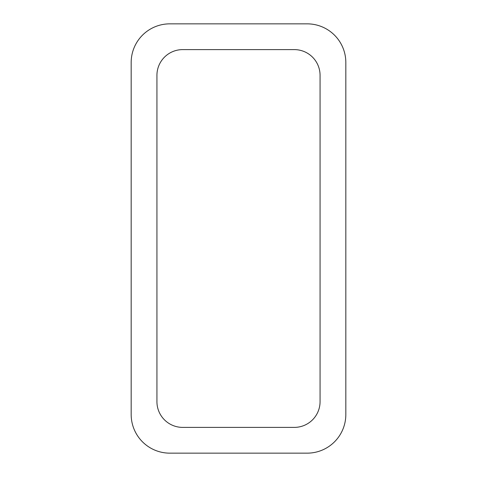<?xml version="1.0" encoding="UTF-8"?>
<svg xmlns="http://www.w3.org/2000/svg" width="477" height="477" viewBox="0 0 477 477"><rect width="100%" height="100%" fill="white"/><g stroke="black" fill="none" stroke-linecap="round" stroke-linejoin="round"><path stroke-width="0.72" d="M169.812 23.85L307.188 23.85A38.637 38.637 0 0 1 345.825 62.487L345.825 414.513A38.637 38.637 0 0 1 307.188 453.15L169.812 453.15A38.637 38.637 0 0 1 131.175 414.513L131.175 62.487A38.637 38.637 0 0 1 169.812 23.85M156.933 401.634L156.933 75.366A25.758 25.758 0 0 1 182.691 49.608L294.309 49.608A25.758 25.758 0 0 1 320.067 75.366L320.067 401.634A25.758 25.758 0 0 1 294.309 427.392L182.691 427.392A25.758 25.758 0 0 1 156.933 401.634"/></g></svg>
